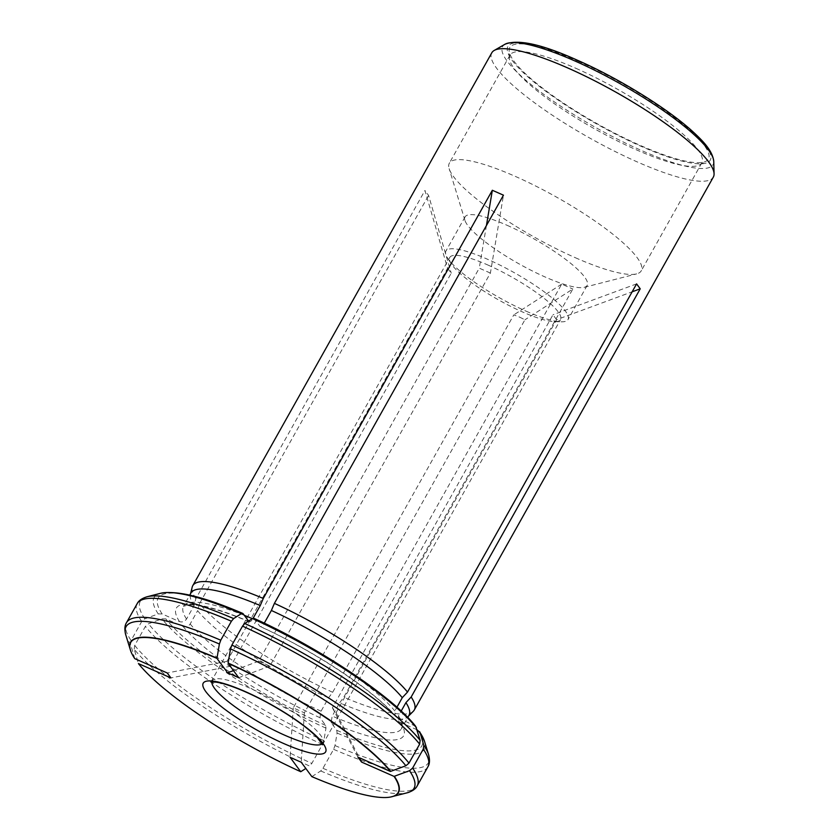 <?xml version="1.0" encoding="UTF-8"?>
<svg xmlns="http://www.w3.org/2000/svg" width="839" height="839" viewBox="0 0 839 839"><rect width="100%" height="100%" fill="white"/><g stroke="black" fill="none" stroke-linecap="round" stroke-linejoin="round"><path stroke-width="0.63" stroke-dasharray="4.2 3.15" d="M519.635 317.152L524.931 319.785L304.379 712.814L293.251 707.896L513.804 314.877L519.635 317.152M487.816 264.988A63.512 13.204 29.3 0 1 560.567 319.565A63.512 13.204 29.3 0 1 554.296 321.62A63.512 13.204 29.3 0 1 522.54 311.972A63.512 13.204 29.3 0 1 451.309 263.824A63.512 13.204 29.3 0 1 449.798 257.405A63.512 13.204 29.3 0 1 487.816 264.988M490.396 273.063L479.268 268.155L258.716 661.184L269.843 666.093L490.396 273.063L503.463 195.183M556.614 319.69L552.974 314.751L332.412 707.78L336.061 712.72L556.614 319.69L632.145 291.804M447.586 268.249L451.235 273.178L230.673 666.208L227.033 661.279L447.586 268.249L424.933 190.474L428.582 195.414L451.235 273.178M491.79 52.805A127.014 26.408 -150.7 0 0 637.283 161.937A127.014 26.408 -150.7 0 0 713.318 177.123M413.375 711.199A127.014 26.408 29.3 0 1 343.77 697.199L572.827 289.015L524.931 319.785M300.918 771.618A153.579 31.934 -150.7 0 1 138.33 663.303L134.219 649.197A165.126 34.336 -150.7 0 0 309.601 766.049L311.835 763.406L322.48 744.424L323.864 740.638L325.952 728.147L325.668 725.41L319.974 717.712L321.075 711.189L328.521 697.912L332.643 692.29L561.7 284.106L572.827 289.015M332.643 692.29A127.014 26.408 29.3 0 1 199.525 603.598L428.582 195.414M134.775 658.646L130.569 644.268L131.073 640.472L141.728 621.489L144.832 618.846L158.246 613.907L162.147 613.959L179.515 621.626C182.346 622.465 184.685 621.605 186.52 619.046L193.977 605.768L195.875 598.658L424.933 190.474M195.875 598.658A127.014 26.408 29.3 0 1 192.204 587.08M328.521 697.912A125.011 25.988 29.3 0 1 197.616 610.698L199.525 603.598M134.219 649.197L134.722 645.401L145.367 626.418L148.482 623.786L161.896 618.836L165.797 618.888L183.164 626.555C185.996 627.394 188.324 626.534 190.17 623.975L197.616 610.698M408.971 715.373A125.011 25.988 29.3 0 1 408.069 716.569A125.011 25.988 29.3 0 1 339.648 702.83L343.77 697.199M311.867 776.641L320.729 770.957L322.952 768.314L333.607 749.342L334.981 745.546L337.079 733.055L336.796 730.329L331.101 722.62L332.192 716.097L339.648 702.83M417.056 729.783L400.381 722.421L398.567 720.816L398.473 715.898L401.189 711.063M415.735 726.406L395.169 716.244L394.833 710.969L396.941 707.204M253.829 618.312L259.912 626.324C260.971 627.173 262.303 626.314 263.928 623.755L264.264 623.157M396.732 717.492A130.349 27.1 29.3 0 0 259.912 626.324L260.31 626.639C314.153 650.791 376.889 692.794 395.127 716.275M193.977 605.768A125.011 25.988 29.3 0 1 190.38 594.411A125.011 25.988 29.3 0 1 190.925 593.016M248.533 621.07L248.795 621.416C249.844 622.265 251.176 621.405 252.801 618.846L253.126 618.259M179.515 621.626A130.349 27.1 29.3 0 1 248.795 621.416L249.204 621.73M577.977 61.174A113.863 23.67 29.3 0 1 677.01 119.463A113.863 23.67 29.3 0 1 706.228 161.119A113.863 23.67 29.3 0 1 597.525 123.931A113.863 23.67 29.3 0 1 509.137 50.518A113.863 23.67 29.3 0 1 577.977 61.174M506.987 225.261A70.004 14.557 29.3 0 1 587.174 285.417A70.004 14.557 29.3 0 1 584.269 287.326A70.004 14.557 29.3 0 1 545.266 277.048A70.004 14.557 29.3 0 1 464.953 220.374A70.004 14.557 29.3 0 1 465.079 216.892A70.004 14.557 29.3 0 1 506.987 225.261M575.355 257.72A110.014 22.873 -150.7 0 0 636.644 273.881A110.014 22.873 -150.7 0 0 641.216 270.871A110.014 22.873 -150.7 0 0 515.198 176.337A110.014 22.873 -150.7 0 0 449.337 163.196A110.014 22.873 -150.7 0 0 449.148 168.66A110.014 22.873 -150.7 0 0 575.355 257.72M575.837 68.284A110.014 22.873 29.3 0 1 701.855 162.808A110.014 22.873 29.3 0 1 699.757 164.853A110.014 22.873 29.3 0 1 594.725 128.912A110.014 22.873 29.3 0 1 509.325 57.985A110.014 22.873 29.3 0 1 509.976 55.133A110.014 22.873 29.3 0 1 575.837 68.284M526.116 311.175A70.004 14.557 -150.7 0 0 561.113 321.809A70.004 14.557 -150.7 0 0 568.024 319.544A70.004 14.557 -150.7 0 0 514.097 272.591A70.004 14.557 -150.7 0 0 445.929 251.018A70.004 14.557 -150.7 0 0 447.586 258.097A70.004 14.557 -150.7 0 0 526.116 311.175M258.716 661.184L233.483 670.613M269.843 666.093L238.737 677.713M486.421 225.565L479.268 268.155M332.412 707.78L357.928 757.124M336.061 712.72L359.344 757.753M636.591 283.886L552.974 314.751M304.379 712.814L301.222 762.242M293.251 707.896L290.095 757.334M561.7 284.106L513.804 314.877M230.673 666.208L170.904 677.912M227.033 661.279L167.255 672.983M322.186 743.815A63.512 13.204 -150.7 0 0 322.984 742.914A63.512 13.204 -150.7 0 0 274.07 700.324A63.512 13.204 -150.7 0 0 212.225 680.754A63.512 13.204 -150.7 0 0 211.868 681.908M321.075 711.189A125.011 25.988 29.3 0 1 190.17 623.975M319.974 717.712A130.349 27.1 29.3 0 1 183.164 626.555M325.668 725.41A151.146 31.421 29.3 0 1 165.797 618.888M134.722 645.401A166.688 34.651 -150.7 0 0 311.835 763.406M322.48 744.424A166.688 34.651 29.3 0 1 145.367 626.418M323.864 740.638A165.126 34.336 29.3 0 1 148.482 623.786M325.952 728.147A154.911 32.207 29.3 0 1 161.896 618.836M312.035 776.536A153.579 31.934 -150.7 0 0 391.289 796.872M398.473 715.898A125.011 25.988 29.3 0 1 401.524 728.651A125.011 25.988 29.3 0 1 332.192 716.097M400.381 722.421A130.349 27.1 29.3 0 1 331.101 722.62M417.749 730.087A151.146 31.421 29.3 0 1 336.796 730.329M322.952 768.314A166.688 34.651 -150.7 0 0 417.214 785.839M427.869 766.856A166.688 34.651 29.3 0 1 333.607 749.342M320.729 770.957A165.126 34.336 -150.7 0 0 407.188 792.803M428.593 754.66A165.126 34.336 29.3 0 1 334.981 745.546M424.555 741.466A154.911 32.207 29.3 0 1 337.079 733.055M263.928 623.755A125.011 25.988 29.3 0 1 394.833 710.969M254.227 618.626A151.146 31.421 29.3 0 1 414.099 725.148M130.58 650.571A153.579 31.934 -150.7 0 0 134.691 658.363M186.52 619.046A125.011 25.988 29.3 0 1 183.479 606.293A125.011 25.988 29.3 0 1 244.296 615.344M162.147 613.959A151.146 31.421 29.3 0 1 243.1 613.718M126.49 622.685A166.688 34.651 -150.7 0 0 131.073 640.472M141.728 621.489A166.688 34.651 29.3 0 1 137.145 603.713M125.766 634.882A165.126 34.336 -150.7 0 0 130.569 644.268M144.832 618.846A165.126 34.336 29.3 0 1 147.171 596.739M158.246 613.907A154.911 32.207 29.3 0 1 160.543 593.309M713.758 161.466A120.648 25.086 29.3 0 1 640.818 150.181A120.648 25.086 29.3 0 1 535.89 88.42A120.648 25.086 29.3 0 1 504.921 44.278M577.379 60.366A116.034 24.121 29.3 0 1 708.808 161.738A116.034 24.121 29.3 0 1 541.134 87.738A116.034 24.121 29.3 0 1 577.379 60.366M322.564 744.717L560.567 319.565M210.904 682.055L449.798 257.405M408.069 716.569L408.603 716.024M398.494 720.827C404.031 731.042 400.633 728.105 401.524 728.651L407.785 717.492M190.38 594.411L190.568 593.666M249.214 621.762C220.636 609.869 200.469 604.227 188.723 604.835L183.479 606.293L189.74 595.134M584.269 287.326L636.644 273.881M464.953 220.374L449.148 168.66M509.976 55.133L449.337 163.196M701.855 162.808L641.216 270.871M554.296 321.62L561.113 321.809M451.309 263.824L447.586 258.097M465.079 216.892L445.929 251.018M587.174 285.417L568.024 319.544M699.757 164.853L706.228 161.119M509.325 57.985L509.137 50.518"/><path stroke-width="1.26" d="M233.483 670.613L227.61 672.805L238.737 677.713L228.093 663.313A153.338 31.882 -150.7 0 1 390.397 771.461L357.928 757.124L361.567 762.064L394.047 776.39A153.338 31.882 -150.7 0 1 390.429 797.05A153.338 31.882 -150.7 0 1 311.867 776.641L301.222 762.242L290.095 757.334L300.74 771.723A153.338 31.882 -150.7 0 1 138.425 663.586L170.904 677.912L167.255 672.983L134.775 658.646A153.338 31.882 -150.7 0 1 130.874 651.4L130.328 649.806A153.579 31.934 -150.7 0 0 130.58 650.571M227.61 672.805L216.965 658.405A153.338 31.882 -150.7 0 0 130.874 651.4M401.189 711.063L405.929 702.631L411.173 696.999A127.014 26.408 29.3 0 1 414.288 709.993L713.318 177.123A127.014 26.408 -150.7 0 0 714.073 173.83A127.014 26.408 -150.7 0 0 562.308 65.599A127.014 26.408 -150.7 0 0 494.213 50.445A127.014 26.408 -150.7 0 0 491.79 52.805L192.76 585.674A127.014 26.408 29.3 0 1 263.278 598.459L492.346 190.275L486.421 225.565M264.264 623.157L271.375 610.477L274.405 603.367L503.463 195.183L492.346 190.275M274.405 603.367A127.014 26.408 29.3 0 1 407.523 692.07L636.591 283.886L640.23 288.815L632.145 291.804M411.173 696.999L640.23 288.815M414.288 709.993A127.014 26.408 29.3 0 1 413.375 711.199L408.603 716.024M190.568 593.666L192.204 587.08A127.014 26.408 29.3 0 1 192.76 585.674M300.74 771.723L305.386 768.755M405.929 702.631A125.011 25.988 29.3 0 1 408.971 715.373L407.785 717.492M394.047 776.39L409.526 770.695L412.641 768.052L423.286 749.07L423.789 745.284L420.15 732.804L417.056 729.783M271.375 610.477A125.011 25.988 29.3 0 1 402.28 697.691L407.523 692.07M390.397 771.461L405.877 765.766L408.992 763.123L419.636 744.141L420.14 740.344L415.735 726.406C392.621 696.569 318.401 647.299 253.839 618.301M228.093 663.313L230.505 648.914L231.879 645.118L242.534 626.135L244.757 623.492L252.445 618.563L254.227 618.626M396.941 707.204L402.28 697.691M189.74 595.134L190.925 593.016A125.011 25.988 29.3 0 1 260.258 605.569L263.278 598.459M216.965 658.405L219.378 644.006L220.751 640.209L231.407 621.227L233.641 618.584L241.317 613.655L243.1 613.718L248.533 621.07M253.126 618.259L260.258 605.569M359.344 757.753L361.567 762.064M211.868 681.908A63.512 13.204 -150.7 0 0 284.966 735.321A63.512 13.204 -150.7 0 0 322.186 743.815M283.603 743.48A70.172 14.588 -150.7 0 0 305.522 726.92A70.172 14.588 -150.7 0 0 204.118 682.17A70.172 14.588 -150.7 0 0 283.603 743.48M391.289 796.872A153.579 31.934 -150.7 0 0 392.075 796.683A153.579 31.934 -150.7 0 0 394.361 776.285M390.429 797.05L407.188 792.803C412.379 791.24 415.724 788.922 417.214 785.839A166.688 34.651 -150.7 0 0 412.641 768.052M423.286 749.07A166.688 34.651 29.3 0 1 427.869 766.856C429.725 763.972 429.967 759.903 428.593 754.66A165.126 34.336 29.3 0 0 423.789 745.284M407.188 792.803A165.126 34.336 -150.7 0 0 409.526 770.695M420.15 732.804A154.911 32.207 29.3 0 1 424.555 741.466L428.593 754.66M390.712 771.356A153.579 31.934 -150.7 0 0 228.135 663.03M408.992 763.123A166.688 34.651 -150.7 0 0 231.879 645.118M242.534 626.135A166.688 34.651 29.3 0 1 419.636 744.141M405.877 765.766A165.126 34.336 -150.7 0 0 230.505 648.914M244.757 623.492A165.126 34.336 29.3 0 1 420.14 740.344M252.445 618.563A154.911 32.207 29.3 0 1 416.501 727.874M217.007 658.122A153.579 31.934 -150.7 0 0 130.328 649.806L125.766 634.882C124.392 629.638 124.633 625.569 126.49 622.685L137.145 603.713A166.688 34.651 29.3 0 1 231.407 621.227M244.296 615.344A125.011 25.988 29.3 0 1 252.329 618.647M220.751 640.209A166.688 34.651 -150.7 0 0 126.49 622.685M219.378 644.006A165.126 34.336 -150.7 0 0 125.766 634.882M241.317 613.655A154.911 32.207 29.3 0 0 160.543 593.309L147.171 596.739A165.126 34.336 29.3 0 1 233.641 618.584M494.213 50.445L504.921 44.278A120.648 25.086 29.3 0 1 574.841 60.932A120.648 25.086 29.3 0 1 713.758 161.466L714.073 173.83M417.214 785.839L427.869 766.856M424.555 741.466L419.605 731.629M137.145 603.713C138.634 600.619 141.98 598.301 147.171 596.739M160.543 593.309C176.788 590.153 204.16 596.844 242.681 613.382M713.758 161.466C712.563 150.118 701.75 139.861 692.06 130.936C666.533 107.832 618.039 77.996 576.98 60.041C541.784 44.194 517.768 38.94 504.921 44.278M322.564 744.717L317.152 737.418C310.891 730.979 301.474 723.658 288.91 715.436C273.241 705.358 257.521 696.968 241.747 690.266C230.631 685.662 221.999 682.946 215.854 682.117L210.914 682.044"/></g></svg>
